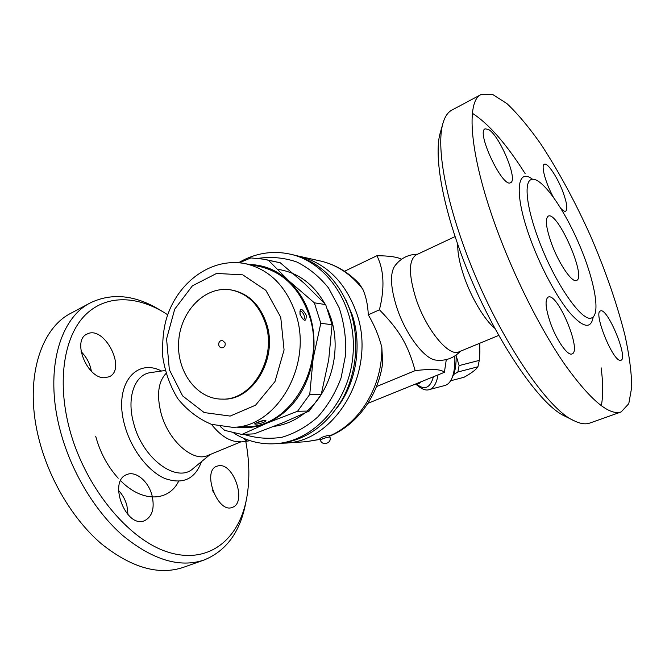 <?xml version="1.0" encoding="UTF-8"?>
<svg xmlns="http://www.w3.org/2000/svg" width="665" height="665" viewBox="0 0 665 665"><rect width="100%" height="100%" fill="white"/><g stroke="black" fill="none" stroke-linecap="round" stroke-linejoin="round"><path stroke-width="1" d="M620.196 360.33C612.432 360.696 593.08 312.06 600.478 310.946C607.303 307.064 628.666 358.377 620.96 360.255L620.196 360.33M442.865 123.607L440.38 132.393C434.353 151.886 440.38 195.053 458.252 245.734C485.55 325.285 537.245 404.636 565.45 416.415L574.203 420.804C545.225 408.825 490.953 325.235 462.1 241.462C443.231 188.12 436.83 143 443.048 122.959C445.018 116.392 448.002 112.077 452 110.024L481.302 94.405L492.59 94.438L506.888 103.549C517.545 113.607 528.733 126.924 540.446 143.499C558.334 170.647 575.05 201.503 590.603 236.075C605.607 270.879 617.07 304.021 625 335.493C629.298 355.285 631.551 372.475 631.75 387.072L628.782 403.688L621.143 411.943C609.14 415.841 590.429 400.114 565.001 364.761C540.529 329.441 513.638 275.942 495.575 225.859C469.282 153.49 465.824 100.648 481.302 94.405M553.147 196.782C545.483 182.792 540.803 165.244 544.319 164.247C547.519 162.26 557.578 177.422 562.997 192.102C566.954 202.983 567.844 209.359 565.674 211.204C564.585 211.661 562.947 210.689 560.778 208.303M488.434 129.442C499.631 135.336 518.392 180.348 510.57 182.684C502.723 188.453 475.824 131.637 485.142 128.844L488.434 129.442M550.603 323.431C545.516 308.469 544.71 299.691 548.184 297.105C557.395 292.018 582.241 351.112 572.025 353.921C567.794 356.191 556.755 340.688 550.603 323.431M472.374 113.283C488.725 123.79 506.306 143.873 525.109 173.557M601.094 367.778C603.172 383.165 603.238 395.833 601.301 405.775M589.855 423.048C585.616 424.578 580.404 423.829 574.203 420.804M538.085 238.153C526.439 206.865 523.954 182.276 531.052 179.608C540.204 175.477 562.233 205.61 577.968 241.553C593.853 277.438 601.16 313.938 591.883 317.77C582.756 323.597 554.02 282.334 538.085 238.153M494.768 328.269C484.577 319.898 471.485 298.095 464.17 276.906C459.64 263.697 457.503 252.833 457.753 244.313M458.925 351.851C449.016 357.288 426.049 329.624 415.924 298.535C408.518 274.421 408.626 259.865 416.224 254.861L455.126 236.565M460.488 351.203C453.738 358.227 445.525 361.186 435.841 360.089C424.453 359.258 405.326 333.913 396.689 307.163C390.588 287.637 389.873 274.022 394.553 266.324C400.272 258.469 407.986 254.412 417.703 254.163M551.576 243.673C546.032 227.879 544.918 218.702 548.218 216.142C557.519 210.647 586.929 277.446 576.53 280.455C572.158 283.124 558.916 263.889 551.576 243.673M446.298 359.607L444.386 372.317C441.51 369.216 431.76 368.659 415.126 370.646C408.16 345.127 399.698 330.472 379.424 309.799C384.86 288.07 384.029 270.04 376.93 255.726C388.875 255.792 397.096 256.956 401.594 259.209M444.386 372.317L367.92 403.331M446.863 359.466L446.265 359.948M454.802 356.016C455.168 365.75 454.12 373.348 451.66 378.792C449.906 382.508 447.67 384.736 444.943 385.476L429.357 389.565C433.655 388.335 436.548 383.439 438.036 374.894M453.04 375.833L453.114 375.675C455.359 370.713 456.365 363.863 456.124 355.118M456.14 355.7L459.099 365.6L457.869 371.993L453.58 374.578M479.773 343.24L479.889 352.267M450.596 380.787L464.054 377.263C471.477 373.123 476.098 369.632 477.927 366.789L479.274 360.397L479.839 353.339L479.723 343.265M457.869 371.993L477.927 366.789M459.099 365.6L479.274 360.397M412.948 385.068L419.1 383.472L421.186 381.727M243.631 438.268L245.875 440.446L247.455 439.789M248.993 440.878L241.777 441.901L234.529 441.244C226.682 439.507 218.993 433.871 211.462 424.345M240.73 441.909L207.862 455.475C193.207 462.665 168.104 440.687 160.955 412.865C156.574 395.018 158.228 381.926 165.918 373.58M245.809 441.552C249.683 462.483 249.857 481.984 246.316 500.047C238.336 540.047 208.07 564.843 167.913 552.1C127.913 539.689 83.815 485.824 68.952 426.755C56.999 379.723 64.422 336.565 84.638 315.667C105.004 294.786 135.51 295.351 163.59 312.184L167.738 314.786M218.993 465.683C233.972 463.297 246.89 502.807 232.467 507.312C217.812 514.186 201.528 470.986 216.898 466.182L218.993 465.683M104.405 377.745C87.057 378.551 71.77 340.264 86.949 334.138C103.973 324.487 127.156 369.241 109.16 376.781L104.405 377.745M152.036 495.458C154.812 508.093 152.385 516.472 144.746 520.604C126.234 529.29 107.514 481.044 126.807 474.577C135.685 470.504 148.511 481.352 152.036 495.458M213.324 492.175L212.65 490.404M91.346 371.186C90.033 363.639 86.608 357.122 81.088 351.635M128.013 514.777L126.907 505.583C125.286 499.631 122.501 494.594 118.553 490.487M160.124 310.09L159.575 309.757C135.037 295.011 112.086 292.65 90.748 302.666C60.099 317.562 44.372 369.557 59.833 429C70.315 470.288 94.563 510.92 122.801 535.566C152.734 559.996 179.824 568.151 204.064 560.013C225.9 551.11 239.674 532.657 245.393 504.652L245.651 503.388M204.064 560.013L183.457 567.328C158.794 575.616 131.446 567.777 101.421 543.82C73.117 519.648 49.044 479.615 38.869 438.775C23.865 379.981 40.266 328.161 71.446 312.957L90.34 302.883M295.9 255.518L320.455 261.004C335.301 264.479 348.236 272.068 359.258 283.78L362.807 289.225C366.058 296.615 367.886 305.152 368.285 314.828C374.511 325.426 379.025 336.282 381.818 347.371L382.699 362.816C378.402 395.625 357.288 424.877 329.641 436.157M299.042 256.15C326.232 263.107 345.426 282.076 356.623 313.065C377.329 370.937 335.65 442.458 284.296 443.131L281.087 443.264M345.725 299.607L352.267 315.044C362.375 345.526 356.224 382.932 337.213 407.537M234.022 433.239C246.665 441.053 260.356 444.553 275.094 443.738L277.887 443.555C304.371 441.036 325.725 426.506 341.943 399.956C356.448 374.22 359.832 340.505 350.721 312.176C339.458 280.879 320.139 261.727 292.775 254.728L290.056 254.113C273.689 250.63 257.92 252.725 242.767 260.397L238.569 262.717M275.094 443.738C313.597 441.685 349.441 402.3 353.024 354.478C356.98 306.698 327.762 262.176 290.056 254.113M415.126 370.646L376.481 386.581M368.285 314.828L379.424 309.799M258.552 258.319C271.428 256.49 284.146 257.704 296.69 261.944C308.776 267.937 319.391 276.615 328.543 287.978L339.158 307.779C344.054 322.65 346.241 338.194 345.709 354.395L341.087 377.886C335.501 392.799 327.737 405.825 317.795 416.955C306.897 426.606 294.994 433.364 282.101 437.229C269.026 439.282 256.299 438.326 243.905 434.361M327.82 309.782L330.946 318.094C341.677 350.364 331.112 390.779 307.047 411.095M304.312 413.356C294.944 420.621 284.836 424.952 274.005 426.348M278.801 269.5C298.568 272.783 314.063 284.462 325.293 304.537M241.861 434.461L254.113 433.854L283.406 422.549L309.167 411.053L321.22 394.503L328.709 359.798L332.076 324.711L325.684 304.603L304.803 283.805L280.289 262.791L264.113 259.225L268.427 260.298L288.851 280.854L314.337 302.816L320.796 323.29L313.107 358.751L309.765 394.395L297.563 411.253L267.014 423.106L241.861 434.461L224.679 430.371L220.281 426.523M236.773 427.113C246.948 428.534 257.031 427.196 267.014 423.106C291.702 411.726 307.064 390.272 313.107 358.751C316.931 326.764 308.851 300.796 288.851 280.854C277.164 270.306 264.08 264.861 249.599 264.52M309.167 411.053L297.563 411.253M321.22 394.503L309.765 394.395M332.076 324.711L320.796 323.29M325.684 304.603L314.337 302.816M239.408 262.791L250.855 257.92L264.113 259.225M280.289 262.791L268.427 260.298M245.219 263.648L259.35 266.449C283.016 271.927 299.649 288.302 309.242 315.584C326.631 365.667 290.447 427.379 246.707 426.739L232.309 427.287C276.598 427.969 313.348 364.91 295.75 313.755C286.025 285.9 269.184 269.192 245.219 263.648C210.755 256.948 176.799 282.933 166.242 319.383C163.499 329.075 162.285 341.203 162.601 355.758C164.845 371.361 169.874 385.625 177.705 398.535C187.006 410.155 198.245 418.759 211.42 424.328L232.309 427.287M306.257 315.185C301.744 307.754 299.657 307.471 300.006 314.337C304.179 321.96 306.257 322.242 306.257 315.185M257.081 422.574C251.029 424.869 257.654 424.619 263.631 422.358C269.566 419.648 263.032 419.823 257.081 422.574M299.965 311.644C302.118 309.524 306.765 318.976 303.423 319.208L303.431 319.208C303.44 318.668 303.041 320.729 300.281 314.478L299.923 311.677M263.523 420.546L257.613 422.391M230.531 289.84L231.586 290.007C248.311 293.29 259.982 304.578 266.599 323.872C278.244 358.377 252.974 400.712 222.983 399.116L221.91 399.116C196.375 399.191 176.109 370.837 178.719 340.729C180.863 310.588 205.327 285.759 230.531 289.84C247.264 293.132 258.951 304.437 265.568 323.747C277.222 358.31 251.927 400.712 221.91 399.116M223.249 347.571L221.985 347.812C217.231 347.645 217.837 339.948 222.559 340.522L225.078 342.832C225.51 344.985 224.903 346.565 223.249 347.571M376.93 255.726L344.495 271.27M329.956 437.163L329.466 435.583C328.485 435.276 326.05 435.824 322.176 437.221L319.915 438.559L320.405 440.139C322.068 446.373 332.093 443.247 329.956 437.163C328.976 436.863 326.54 437.42 322.666 438.817L320.405 440.139M593.205 316.947C591.085 329.308 583.288 327.928 569.805 312.808C556.888 297.38 541.011 267.928 530.695 239.807C513.929 194.82 516.397 166.84 532.499 179.218M433.439 376.756C430.147 388.127 424.553 390.579 416.672 384.104M210.082 454.561L193.166 468.484C177.131 483.829 142.476 458.933 133.599 423.048C126.3 396.997 134.945 374.196 150.922 372.55L165.086 370.521M161.529 371.028C135.535 357.454 113.391 385.401 124.629 425.06C130.963 448.892 147.846 471.078 164.679 478.409C182.759 484.827 195.036 479.224 201.512 461.61M178.586 481.352C168.661 501.576 142.377 502.848 120.631 480.745M118.195 478.202C107.605 466.456 100.116 452.508 95.727 436.34M381.818 347.371C382.55 385.908 360.006 423.148 329.566 435.924M320.455 261.004C337.105 264.903 351.228 274.312 362.807 289.225M320.139 439.299L306.208 441.693L284.296 443.131M280.738 317.205L284.071 349.973L274.986 381.56L255.568 405.176L230.181 416.074L204.172 412.558L182.609 395.891L169.342 369.674L166.574 338.901L174.72 309.15L192.393 285.825L216.557 273.448L242.783 274.844L265.834 290.331L280.738 317.205M621.127 411.951L589.83 423.056M498.717 335.426L458.925 351.843M453.114 375.675L451.66 378.792M479.914 351.71L479.839 353.339M415.999 384.279C421.494 389.166 425.949 390.929 429.357 389.565M163.59 312.184L159.575 309.757M246.316 500.047L245.393 504.652M255.684 423.206L264.404 420.338M320.164 439.382L306.208 441.693"/></g></svg>
